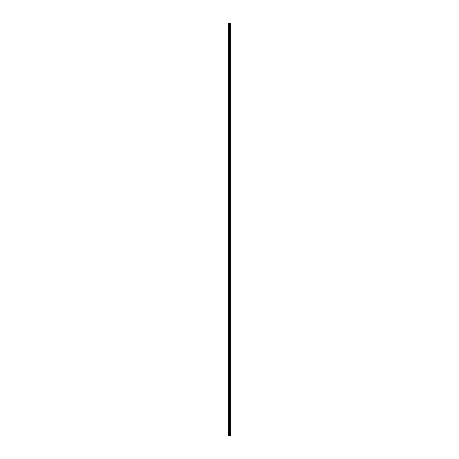 <?xml version="1.0" encoding="UTF-8"?>
<svg xmlns="http://www.w3.org/2000/svg" width="459" height="459" viewBox="0 0 459 459"><rect width="100%" height="100%" fill="white"/><g stroke="black" fill="none" stroke-linecap="round" stroke-linejoin="round"><path stroke-width="0.34" stroke-dasharray="2.29 1.72" d="M228.76 24.149L228.783 22.95L228.76 24.149M229.615 24.149L229.615 24.602L229.615 24.149M230.252 24.149L230.252 24.602L230.252 24.149M228.76 31.355L228.783 24.264L228.76 31.355M229.615 31.355L229.615 31.809L229.615 31.355M230.252 31.355L230.252 31.809L230.252 31.355M228.76 38.562L228.783 31.47L228.76 38.562M229.615 38.562L229.615 38.108L229.615 38.562M230.252 38.562L230.252 38.108L230.252 38.562M228.76 45.768L228.783 38.671L228.76 45.768M229.615 45.768L229.615 45.315L229.615 45.768M230.252 45.768L230.252 45.315L230.252 45.768M228.76 52.974L228.783 45.877L228.76 52.974M229.615 52.974L229.615 52.521L229.615 52.974M230.252 52.974L230.252 52.521L230.252 52.974M228.76 60.175L228.783 53.083L228.76 60.175M229.615 60.175L229.615 60.628L229.615 60.175M230.252 60.175L230.252 60.628L230.252 60.175M228.76 67.381L228.783 60.29L228.76 67.381M229.615 67.381L229.615 67.834L229.615 67.381M230.252 67.381L230.252 67.834L230.252 67.381M228.76 74.587L228.783 67.496L228.76 74.587M229.615 74.587L229.615 75.035L229.615 74.587M230.252 74.587L230.252 75.035L230.252 74.587M228.76 81.794L228.783 74.697L228.76 81.794M229.615 81.794L229.615 81.341L229.615 81.794M230.252 81.794L230.252 81.341L230.252 81.794M228.76 89L228.783 81.903L228.76 89M229.615 89L229.615 88.547L229.615 89M230.252 89L230.252 88.547L230.252 89M228.76 96.201L228.783 89.109L228.76 96.201M229.615 96.201L229.615 96.654L229.615 96.201M230.252 96.201L230.252 96.654L230.252 96.201M228.76 103.407L228.783 96.315L228.76 103.407M229.615 103.407L229.615 103.86L229.615 103.407M230.252 103.407L230.252 103.86L230.252 103.407M228.76 110.613L228.783 103.522L228.76 110.613M229.615 110.613L229.615 111.067L229.615 110.613M230.252 110.613L230.252 111.067L230.252 110.613M228.76 117.82L228.783 110.722L228.76 117.82M229.615 117.82L229.615 117.366L229.615 117.82M230.252 117.82L230.252 117.366L230.252 117.82M228.76 125.026L228.783 117.929L228.76 125.026M229.615 125.026L229.615 124.573L229.615 125.026M230.252 125.026L230.252 124.573L230.252 125.026M228.76 132.232L228.783 125.135L228.76 132.232M229.615 132.232L229.615 131.779L229.615 132.232M230.252 132.232L230.252 131.779L230.252 132.232M228.76 139.433L228.783 132.341L228.76 139.433M229.615 139.433L229.615 139.886L229.615 139.433M230.252 139.433L230.252 139.886L230.252 139.433M228.76 146.639L228.783 139.547L228.76 146.639M229.615 146.639L229.615 147.092L229.615 146.639M230.252 146.639L230.252 147.092L230.252 146.639M228.76 153.845L228.783 146.754L228.76 153.845M229.615 153.845L229.615 153.392L229.615 153.845M230.252 153.845L230.252 153.392L230.252 153.845M228.76 161.052L228.783 153.954L228.76 161.052M229.615 161.052L229.615 160.598L229.615 161.052M230.252 161.052L230.252 160.598L230.252 161.052M228.76 168.258L228.783 161.161L228.76 168.258M229.615 168.258L229.615 167.805L229.615 168.258M230.252 168.258L230.252 167.805L230.252 168.258M228.76 175.458L228.783 168.367L228.76 175.458M229.615 175.458L229.615 175.912L229.615 175.458M230.252 175.458L230.252 175.912L230.252 175.458M228.76 182.665L228.783 175.573L228.76 182.665M229.615 182.665L229.615 183.118L229.615 182.665M230.252 182.665L230.252 183.118L230.252 182.665M228.76 189.871L228.783 182.78L228.76 189.871M229.615 189.871L229.615 190.324L229.615 189.871M230.252 189.871L230.252 190.324L230.252 189.871M228.76 197.077L228.783 189.98L228.76 197.077M229.615 197.077L229.615 196.624L229.615 197.077M230.252 197.077L230.252 196.624L230.252 197.077M228.76 204.284L228.783 197.186L228.76 204.284M229.615 204.284L229.615 203.83L229.615 204.284M230.252 204.284L230.252 203.83L230.252 204.284M228.76 211.484L228.783 204.393L228.76 211.484M229.615 211.484L229.615 211.938L229.615 211.484M230.252 211.484L230.252 211.938L230.252 211.484M228.76 218.691L228.783 211.599L228.76 218.691M229.615 218.691L229.615 219.144L229.615 218.691M230.252 218.691L230.252 219.144L230.252 218.691M228.76 225.897L228.783 218.805L228.76 225.897M229.615 225.897L229.615 226.35L229.615 225.897M230.252 225.897L230.252 226.35L230.252 225.897M228.76 233.103L228.783 226.012L228.76 233.103M229.615 233.103L229.615 232.65L229.615 233.103M230.252 233.103L230.252 232.65L230.252 233.103M228.76 240.309L228.783 233.212L228.76 240.309M229.615 240.309L229.615 239.856L229.615 240.309M230.252 240.309L230.252 239.856L230.252 240.309M228.76 247.516L228.783 240.418L228.76 247.516M229.615 247.516L229.615 247.062L229.615 247.516M230.252 247.516L230.252 247.062L230.252 247.516M228.76 254.716L228.783 247.625L228.76 254.716M229.615 254.716L229.615 255.17L229.615 254.716M230.252 254.716L230.252 255.17L230.252 254.716M228.76 261.923L228.783 254.831L228.76 261.923M229.615 261.923L229.615 262.376L229.615 261.923M230.252 261.923L230.252 262.376L230.252 261.923M228.76 269.129L228.783 262.037L228.76 269.129M229.615 269.129L229.615 268.676L229.615 269.129M230.252 269.129L230.252 268.676L230.252 269.129M228.76 276.335L228.783 269.238L228.76 276.335M229.615 276.335L229.615 275.882L229.615 276.335M230.252 276.335L230.252 275.882L230.252 276.335M228.76 283.542L228.783 276.444L228.76 283.542M229.615 283.542L229.615 283.088L229.615 283.542M230.252 283.542L230.252 283.088L230.252 283.542M228.76 290.742L228.783 283.651L228.76 290.742M229.615 290.742L229.615 291.195L229.615 290.742M230.252 290.742L230.252 291.195L230.252 290.742M228.76 297.948L228.783 290.857L228.76 297.948M229.615 297.948L229.615 298.402L229.615 297.948M230.252 297.948L230.252 298.402L230.252 297.948M228.76 305.155L228.783 298.063L228.76 305.155M229.615 305.155L229.615 305.608L229.615 305.155M230.252 305.155L230.252 305.608L230.252 305.155M228.76 312.361L228.783 305.264L228.76 312.361M229.615 312.361L229.615 311.908L229.615 312.361M230.252 312.361L230.252 311.908L230.252 312.361M228.76 319.567L228.783 312.47L228.76 319.567M229.615 319.567L229.615 319.114L229.615 319.567M230.252 319.567L230.252 319.114L230.252 319.567M228.76 326.768L228.783 319.676L228.76 326.768M229.615 326.768L229.615 327.221L229.615 326.768M230.252 326.768L230.252 327.221L230.252 326.768M228.76 333.974L228.783 326.883L228.76 333.974M229.615 333.974L229.615 334.427L229.615 333.974M230.252 333.974L230.252 334.427L230.252 333.974M228.76 341.18L228.783 334.089L228.76 341.18M229.615 341.18L229.615 341.634L229.615 341.18M230.252 341.18L230.252 341.634L230.252 341.18M228.76 348.387L228.783 341.295L228.76 348.387M229.615 348.387L229.615 347.933L229.615 348.387M230.252 348.387L230.252 347.933L230.252 348.387M228.76 355.593L228.783 348.496L228.76 355.593M229.615 355.593L229.615 355.14L229.615 355.593M230.252 355.593L230.252 355.14L230.252 355.593M228.76 362.799L228.783 355.702L228.76 362.799M229.615 362.799L229.615 362.346L229.615 362.799M230.252 362.799L230.252 362.346L230.252 362.799M228.76 370L228.783 362.908L228.76 370M229.615 370L229.615 370.453L229.615 370M230.252 370L230.252 370.453L230.252 370M228.76 377.206L228.783 370.115L228.76 377.206M229.615 377.206L229.615 377.659L229.615 377.206M230.252 377.206L230.252 377.659L230.252 377.206M228.76 384.412L228.783 377.321L228.76 384.412M229.615 384.412L229.615 384.86L229.615 384.412M230.252 384.412L230.252 384.86L230.252 384.412M228.76 391.619L228.783 384.522L228.76 391.619M229.615 391.619L229.615 391.166L229.615 391.619M230.252 391.619L230.252 391.166L230.252 391.619M228.76 398.825L228.783 391.728L228.76 398.825M229.615 398.825L229.615 398.372L229.615 398.825M230.252 398.825L230.252 398.372L230.252 398.825M228.76 406.026L228.783 398.934L228.76 406.026M229.615 406.026L229.615 406.479L229.615 406.026M230.252 406.026L230.252 406.479L230.252 406.026M228.76 413.232L228.783 406.14L228.76 413.232M229.615 413.232L229.615 413.685L229.615 413.232M230.252 413.232L230.252 413.685L230.252 413.232M228.76 420.438L228.783 413.347L228.76 420.438M229.615 420.438L229.615 420.892L229.615 420.438M230.252 420.438L230.252 420.892L230.252 420.438M228.76 427.645L228.783 420.547L228.76 427.645M229.615 427.645L229.615 427.191L229.615 427.645M230.252 427.645L230.252 427.191L230.252 427.645M229.615 434.851L229.615 434.398L229.615 434.851M230.252 434.851L230.252 434.398L230.252 434.851M230.188 434.851L230.188 434.398L230.188 434.851M230.188 427.645L230.188 427.191L230.188 427.645M230.188 420.438L230.188 420.892L230.188 420.438M230.188 413.232L230.188 413.685L230.188 413.232M230.188 406.026L230.188 406.479L230.188 406.026M230.188 398.825L230.188 398.372L230.188 398.825M230.188 391.619L230.188 391.166L230.188 391.619M230.188 384.412L230.188 384.86L230.188 384.412M230.188 377.206L230.188 377.659L230.188 377.206M230.188 370L230.188 370.453L230.188 370M230.188 362.799L230.188 362.346L230.188 362.799M230.188 355.593L230.188 355.14L230.188 355.593M230.188 348.387L230.188 347.933L230.188 348.387M230.188 341.18L230.188 341.634L230.188 341.18M230.188 333.974L230.188 334.427L230.188 333.974M230.188 326.768L230.188 327.221L230.188 326.768M230.188 319.567L230.188 319.114L230.188 319.567M230.188 312.361L230.188 311.908L230.188 312.361M230.188 305.155L230.188 305.608L230.188 305.155M230.188 297.948L230.188 298.402L230.188 297.948M230.188 290.742L230.188 291.195L230.188 290.742M230.188 283.542L230.188 283.088L230.188 283.542M230.188 276.335L230.188 275.882L230.188 276.335M230.188 269.129L230.188 268.676L230.188 269.129M230.188 261.923L230.188 262.376L230.188 261.923M230.188 254.716L230.188 255.17L230.188 254.716M230.188 247.516L230.188 247.062L230.188 247.516M230.188 240.309L230.188 239.856L230.188 240.309M230.188 233.103L230.188 232.65L230.188 233.103M230.188 225.897L230.188 226.35L230.188 225.897M230.188 218.691L230.188 219.144L230.188 218.691M230.188 211.484L230.188 211.938L230.188 211.484M230.188 204.284L230.188 203.83L230.188 204.284M230.188 197.077L230.188 196.624L230.188 197.077M230.188 189.871L230.188 190.324L230.188 189.871M230.188 182.665L230.188 183.118L230.188 182.665M230.188 175.458L230.188 175.912L230.188 175.458M230.188 168.258L230.188 167.805L230.188 168.258M230.188 161.052L230.188 160.598L230.188 161.052M230.188 153.845L230.188 153.392L230.188 153.845M230.188 146.639L230.188 147.092L230.188 146.639M230.188 139.433L230.188 139.886L230.188 139.433M230.188 132.232L230.188 131.779L230.188 132.232M230.188 125.026L230.188 124.573L230.188 125.026M230.188 117.82L230.188 117.366L230.188 117.82M230.188 110.613L230.188 111.067L230.188 110.613M230.188 103.407L230.188 103.86L230.188 103.407M230.188 96.201L230.188 96.654L230.188 96.201M230.188 89L230.188 88.547L230.188 89M230.188 81.794L230.188 81.341L230.188 81.794M230.188 74.587L230.188 75.035L230.188 74.587M230.188 67.381L230.188 67.834L230.188 67.381M230.188 60.175L230.188 60.628L230.188 60.175M230.188 52.974L230.188 52.521L230.188 52.974M230.188 45.768L230.188 45.315L230.188 45.768M230.188 38.562L230.188 38.108L230.188 38.562M230.188 31.355L230.188 31.809L230.188 31.355M230.188 24.149L230.188 24.602L230.188 24.149M228.834 436.05L228.748 22.95L228.748 436.05L228.748 22.95L228.748 436.05L229.649 436.05L229.351 436.05L229.649 436.05L229.615 22.95L230.252 22.95L230.252 436.05L230.229 22.95M230.229 436.05L229.615 436.05M230.252 436.05L230.246 22.95M228.834 22.95L229.615 22.95M228.783 434.736L228.783 427.754L228.783 434.736M228.783 436.05L228.783 434.96L228.783 436.05M229.047 436.05L229.047 22.95M229.093 436.05L229.093 22.95M229.305 436.05L229.305 22.95M229.328 436.05L229.328 22.95M229.586 436.05L229.586 22.95M229.678 436.05L229.678 22.95M229.695 436.05L229.695 22.95M229.827 436.05L229.827 22.95M229.861 436.05L229.861 22.95M230.062 436.05L230.062 22.95M230.097 436.05L230.097 22.95M228.783 24.419L229.615 24.419M228.783 31.625L229.615 31.625M228.783 38.831L229.615 38.831M228.783 46.038L229.615 46.038M228.783 53.244L229.615 53.244M228.783 60.445L229.615 60.445M228.783 67.651L229.615 67.651M228.783 74.857L229.615 74.857M228.783 82.063L229.615 82.063M228.783 89.27L229.615 89.27M228.783 96.476L229.615 96.476M228.783 103.677L229.615 103.677M228.783 110.883L229.615 110.883M228.783 118.089L229.615 118.089M228.783 125.296L229.615 125.296M228.783 132.502L229.615 132.502M228.783 139.702L229.615 139.702M228.783 146.909L229.615 146.909M228.783 154.115L229.615 154.115M228.783 161.321L229.615 161.321M228.783 168.528L229.615 168.528M228.783 175.728L229.615 175.728M228.783 182.934L229.615 182.934M228.783 190.141L229.615 190.141M228.783 197.347L229.615 197.347M228.783 204.553L229.615 204.553M228.783 211.76L229.615 211.76M228.783 218.96L229.615 218.96M228.783 226.167L229.615 226.167M228.783 233.373L229.615 233.373M228.783 240.579L229.615 240.579M228.783 247.785L229.615 247.785M228.783 254.986L229.615 254.986M228.783 262.192L229.615 262.192M228.783 269.399L229.615 269.399M228.783 276.605L229.615 276.605M228.783 283.811L229.615 283.811M228.783 291.017L229.615 291.017M228.783 298.218L229.615 298.218M228.783 305.424L229.615 305.424M228.783 312.631L229.615 312.631M228.783 319.837L229.615 319.837M228.783 327.043L229.615 327.043M228.783 334.244L229.615 334.244M228.783 341.45L229.615 341.45M228.783 348.656L229.615 348.656M228.783 355.863L229.615 355.863M228.783 363.069L229.615 363.069M228.783 370.27L229.615 370.27M228.783 377.476L229.615 377.476M228.783 384.682L229.615 384.682M228.783 391.888L229.615 391.888M228.783 399.095L229.615 399.095M228.783 406.301L229.615 406.301M228.783 413.502L229.615 413.502M228.783 420.708L229.615 420.708M228.783 427.914L229.615 427.914M228.783 435.121L229.615 435.121M229.615 435.298L230.188 435.298M229.615 428.092L230.188 428.092M229.615 420.892L230.188 420.892M229.615 413.685L230.188 413.685M229.615 406.479L230.188 406.479M229.615 399.273L230.188 399.273M229.615 392.066L230.188 392.066M229.615 384.86L230.188 384.86M229.615 377.659L230.188 377.659M229.615 370.453L230.188 370.453M229.615 363.247L230.188 363.247M229.615 356.041L230.188 356.041M229.615 348.834L230.188 348.834M229.615 341.634L230.188 341.634M229.615 334.427L230.188 334.427M229.615 327.221L230.188 327.221M229.615 320.015L230.188 320.015M229.615 312.809L230.188 312.809M229.615 305.608L230.188 305.608M229.615 298.402L230.188 298.402M229.615 291.195L230.188 291.195M229.615 283.989L230.188 283.989M229.615 276.783L230.188 276.783M229.615 269.576L230.188 269.576M229.615 262.376L230.188 262.376M229.615 255.17L230.188 255.17M229.615 247.963L230.188 247.963M229.615 240.757L230.188 240.757M229.615 233.551L230.188 233.551M229.615 226.35L230.188 226.35M229.615 219.144L230.188 219.144M229.615 211.938L230.188 211.938M229.615 204.731L230.188 204.731M229.615 197.525L230.188 197.525M229.615 190.324L230.188 190.324M229.615 183.118L230.188 183.118M229.615 175.912L230.188 175.912M229.615 168.705L230.188 168.705M229.615 161.499L230.188 161.499M229.615 154.293L230.188 154.293M229.615 147.092L230.188 147.092M229.615 139.886L230.188 139.886M229.615 132.68L230.188 132.68M229.615 125.473L230.188 125.473M229.615 118.267L230.188 118.267M229.615 111.067L230.188 111.067M229.615 103.86L230.188 103.86M229.615 96.654L230.188 96.654M229.615 89.448L230.188 89.448M229.615 82.241L230.188 82.241M229.615 75.035L230.188 75.035M229.615 67.834L230.188 67.834M229.615 60.628L230.188 60.628M229.615 53.422L230.188 53.422M229.615 46.216L230.188 46.216M229.615 39.009L230.188 39.009M229.615 31.809L230.188 31.809M229.615 24.602L230.188 24.602M229.615 23.702L230.188 23.702M229.615 30.908L230.188 30.908M229.615 38.108L230.188 38.108M229.615 45.315L230.188 45.315M229.615 52.521L230.188 52.521M229.615 59.727L230.188 59.727M229.615 66.934L230.188 66.934M229.615 74.14L230.188 74.14M229.615 81.341L230.188 81.341M229.615 88.547L230.188 88.547M229.615 95.753L230.188 95.753M229.615 102.959L230.188 102.959M229.615 110.166L230.188 110.166M229.615 117.366L230.188 117.366M229.615 124.573L230.188 124.573M229.615 131.779L230.188 131.779M229.615 138.985L230.188 138.985M229.615 146.191L230.188 146.191M229.615 153.392L230.188 153.392M229.615 160.598L230.188 160.598M229.615 167.805L230.188 167.805M229.615 175.011L230.188 175.011M229.615 182.217L230.188 182.217M229.615 189.424L230.188 189.424M229.615 196.624L230.188 196.624M229.615 203.83L230.188 203.83M229.615 211.037L230.188 211.037M229.615 218.243L230.188 218.243M229.615 225.449L230.188 225.449M229.615 232.65L230.188 232.65M229.615 239.856L230.188 239.856M229.615 247.062L230.188 247.062M229.615 254.269L230.188 254.269M229.615 261.475L230.188 261.475M229.615 268.676L230.188 268.676M229.615 275.882L230.188 275.882M229.615 283.088L230.188 283.088M229.615 290.295L230.188 290.295M229.615 297.501L230.188 297.501M229.615 304.707L230.188 304.707M229.615 311.908L230.188 311.908M229.615 319.114L230.188 319.114M229.615 326.32L230.188 326.32M229.615 333.527L230.188 333.527M229.615 340.733L230.188 340.733M229.615 347.933L230.188 347.933M229.615 355.14L230.188 355.14M229.615 362.346L230.188 362.346M229.615 369.552L230.188 369.552M229.615 376.759L230.188 376.759M229.615 383.965L230.188 383.965M229.615 391.166L230.188 391.166M229.615 398.372L230.188 398.372M229.615 405.578L230.188 405.578M229.615 412.784L230.188 412.784M229.615 419.991L230.188 419.991M229.615 427.191L230.188 427.191M229.615 434.398L230.188 434.398M228.783 434.581L229.615 434.581M228.783 427.375L229.615 427.375M228.783 420.169L229.615 420.169M228.783 412.962L229.615 412.962M228.783 405.756L229.615 405.756M228.783 398.555L229.615 398.555M228.783 391.349L229.615 391.349M228.783 384.143L229.615 384.143M228.783 376.937L229.615 376.937M228.783 369.73L229.615 369.73M228.783 362.524L229.615 362.524M228.783 355.323L229.615 355.323M228.783 348.117L229.615 348.117M228.783 340.911L229.615 340.911M228.783 333.704L229.615 333.704M228.783 326.498L229.615 326.498M228.783 319.298L229.615 319.298M228.783 312.091L229.615 312.091M228.783 304.885L229.615 304.885M228.783 297.679L229.615 297.679M228.783 290.472L229.615 290.472M228.783 283.272L229.615 283.272M228.783 276.066L229.615 276.066M228.783 268.859L229.615 268.859M228.783 261.653L229.615 261.653M228.783 254.447L229.615 254.447M228.783 247.24L229.615 247.24M228.783 240.04L229.615 240.04M228.783 232.833L229.615 232.833M228.783 225.627L229.615 225.627M228.783 218.421L229.615 218.421M228.783 211.215L229.615 211.215M228.783 204.014L229.615 204.014M228.783 196.808L229.615 196.808M228.783 189.601L229.615 189.601M228.783 182.395L229.615 182.395M228.783 175.189L229.615 175.189M228.783 167.983L229.615 167.983M228.783 160.782L229.615 160.782M228.783 153.576L229.615 153.576M228.783 146.369L229.615 146.369M228.783 139.163L229.615 139.163M228.783 131.957L229.615 131.957M228.783 124.756L229.615 124.756M228.783 117.55L229.615 117.55M228.783 110.344L229.615 110.344M228.783 103.137L229.615 103.137M228.783 95.931L229.615 95.931M228.783 88.73L229.615 88.73M228.783 81.524L229.615 81.524M228.783 74.318L229.615 74.318M228.783 67.112L229.615 67.112M228.783 59.905L229.615 59.905M228.783 52.699L229.615 52.699M228.783 45.498L229.615 45.498M228.783 38.292L229.615 38.292M228.783 31.086L229.615 31.086M228.783 23.879L229.615 23.879"/><path stroke-width="0.69" d="M229.305 436.05L230.252 436.05L230.252 22.95L228.748 22.95L228.748 436.05L229.305 436.05L229.305 22.95M230.252 22.95L230.246 436.05M228.834 436.05L228.834 22.95M230.229 436.05L230.229 22.95M230.097 436.05L230.097 22.95M230.062 436.05L230.062 22.95M229.861 436.05L229.861 22.95M229.827 436.05L229.827 22.95M229.695 436.05L229.695 22.95M229.678 436.05L229.678 22.95M229.615 436.05L229.615 22.95M229.586 436.05L229.586 22.95M229.328 436.05L229.328 22.95M229.093 436.05L229.093 22.95M229.047 436.05L229.047 22.95"/></g></svg>
